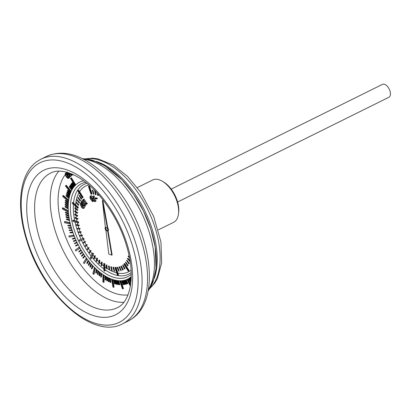 <?xml version="1.0" encoding="UTF-8"?>
<svg xmlns="http://www.w3.org/2000/svg" width="411" height="411" viewBox="0 0 411 411"><rect width="100%" height="100%" fill="white"/><g stroke="black" fill="none" stroke-linecap="round" stroke-linejoin="round"><path stroke-width="0.62" d="M89.506 186.152A47.953 25.842 -116.4 0 0 88.858 186.147L88.432 186.358L90.97 194.126A39.574 21.326 63.6 0 1 91.622 194.131L92.043 193.92L89.506 186.152L89.084 186.363A47.953 25.842 -116.4 0 0 88.432 186.358M91.622 194.131L89.084 186.363M78.306 190.483A47.953 25.842 -116.4 0 0 77.869 190.93L82.272 197.938L82.693 197.732A39.574 21.326 63.6 0 1 83.13 197.285L78.727 190.272L78.306 190.483L82.709 197.491L83.13 197.285M82.272 197.938A39.574 21.326 63.6 0 1 82.709 197.491M128.73 253.957A39.574 21.326 63.6 0 1 128.684 254.198L128.807 254.306M128.247 271.173L128.669 270.962A47.953 25.842 -116.4 0 0 129.111 270.515L124.708 263.508L124.286 263.713A39.574 21.326 63.6 0 1 123.845 264.16L128.247 271.173A47.953 25.842 -116.4 0 0 128.689 270.726L129.111 270.515M128.689 270.726L124.286 263.713M118.121 275.298L118.543 275.087L116.005 267.314A39.574 21.326 63.6 0 1 115.357 267.314L114.936 267.525L117.474 275.293A47.953 25.842 -116.4 0 0 118.121 275.298L115.583 267.525L116.005 267.314M115.583 267.525A39.574 21.326 63.6 0 1 114.936 267.525M104.615 271.06L105.036 270.849L104.867 263.857A39.574 21.326 63.6 0 1 104.137 263.405L103.716 263.615L103.885 270.608A47.953 25.842 -116.4 0 0 104.615 271.06L104.445 264.067L104.867 263.857M104.445 264.067A39.574 21.326 63.6 0 1 103.716 263.615M90.846 258.853L91.268 258.642L93.497 253.818A39.574 21.326 63.6 0 1 92.829 253.006L92.408 253.212L90.179 258.041A47.953 25.842 -116.4 0 0 90.846 258.853L93.076 254.029L93.497 253.818M93.076 254.029A39.574 21.326 63.6 0 1 92.408 253.212M79.066 240.086A47.953 25.842 -116.4 0 0 79.539 241.098L84.147 239.181A39.574 21.326 63.6 0 1 83.674 238.169L79.066 240.086L83.674 238.169M83.726 239.392A39.574 21.326 63.6 0 1 83.253 238.38M72.747 220.296A47.953 25.842 -116.4 0 0 72.932 221.303L78.249 223.055L78.671 222.849A39.574 21.326 63.6 0 1 78.486 221.837L73.168 220.085L72.747 220.296L78.064 222.048L78.486 221.837M78.249 223.055A39.574 21.326 63.6 0 1 78.064 222.048M72.48 202.592A47.953 25.842 -116.4 0 0 72.336 203.399L77.73 208.264L78.152 208.053A39.574 21.326 63.6 0 1 78.296 207.247L72.901 202.382L72.48 202.592L77.874 207.457L78.296 207.247M77.73 208.264A39.574 21.326 63.6 0 1 77.874 207.457M97.304 198.169L97.402 198.605L96.554 199.027L95.198 198.672L95.1 198.23L95.943 197.814L97.304 198.169L96.462 198.585L96.554 199.027M95.1 198.23L96.462 198.585M96.04 200.722L95.979 201.22L94.448 201.549L92.973 196.217L94.16 195.841L95.496 200.655L96.04 200.722L95.198 201.143L95.136 201.637M92.973 196.217L93.318 196.263L94.653 201.071L95.496 200.655M94.653 201.071L95.198 201.143M93.318 196.263L94.16 195.841M91.396 195.605L90.343 196.078L92.655 198.77C93.287 200.291 93.246 201.251 92.537 201.657L90.405 198.909C89.783 197.383 89.834 196.417 90.554 196.021L91.396 195.605L93.497 198.354C94.129 199.874 94.093 200.835 93.379 201.241M93.595 201.185L92.537 201.657M90.713 196.509L90.348 197.491L90.708 198.878L92.347 201.149L92.336 198.78L90.579 196.54M91.165 196.684L91.55 198.462L93.189 200.732M92.655 198.77L93.497 198.354M90.348 197.491L91.191 197.075M90.708 198.878L91.55 198.462M83.222 199.407L85.971 203.805L87.173 203.024L87.332 203.64L86.038 204.508L82.996 199.638L84.065 198.991L86.726 203.245M86.331 203.44L86.49 204.056L87.332 203.64M86.49 204.056L86.038 204.508M84.383 203.656L84.856 206.132L83.289 205.659L82.087 201.539L81.208 202.849L80.895 202.412L82.185 200.486L83.469 205.372L84.553 205.69L84.198 203.928L85.226 203.24L85.699 205.716L84.609 206.358L85.699 205.716M83.469 205.372L84.312 204.955L84.671 205.32M82.185 200.486L83.027 200.065L84.312 204.955M81.208 202.849L82.221 202.181M80.13 203.743C80.736 203.168 81.517 203.517 82.462 204.801L83.787 208.125C83.176 208.716 82.39 208.377 81.435 207.103L80.13 203.743L81.234 203.024L82.503 203.522M84.63 207.709L83.515 208.434L84.63 207.709L84.563 206.379M82.313 205.11C81.578 204.082 80.952 203.753 80.438 204.133L80.731 205.577L81.568 206.779C82.303 207.786 82.935 208.11 83.448 207.74L82.313 205.11M80.613 203.938L80.895 203.907M81.28 203.712L81.573 205.161L83.51 207.406M82.462 204.801L82.786 204.642M80.731 205.577L81.573 205.161M81.568 206.779L82.411 206.358M93.544 194.3L93.965 194.095L92.922 190.226L92.228 190.396L93.544 194.3L92.501 190.432L92.922 190.226M92.501 190.432L92.228 190.396M95.742 194.773L94.648 190.879L95.46 194.696L96.164 194.562L95.444 191.192M94.648 190.879L94.982 190.709M97.381 193.262L97.71 195.42L98.419 195.323L98.25 194.228M97.998 195.533L97.705 193.622M99.991 196.232L100.274 196.566M129.301 256.664L128.648 255.996L128.14 256.5L129.547 257.944M129.46 257.466L128.227 256.202M130.03 260.718L127.903 258.272L127.374 258.75L130.164 261.576M129.927 261.689L127.482 258.478M129.414 263.482L126.963 260.322L126.542 260.533L128.864 263.929L129.414 263.482L128.992 263.687L126.542 260.533M125.412 262.346L127.59 265.902L128.17 265.48L125.833 262.136L125.412 262.346L127.749 265.691L128.17 265.48M125.083 268.64L123.043 264.992L122.622 265.203L124.461 268.994L125.083 268.64L124.661 268.851L122.622 265.203M123.279 269.76L121.415 266.009L120.777 266.323L122.642 270.078L123.279 269.76L122.853 269.97L120.993 266.22M120.896 270.772L121.317 270.566L119.642 266.739L118.985 267.016L120.896 270.772L119.221 266.95L119.642 266.739M117.741 267.176L117.068 267.422L118.789 271.255L119.211 271.049L117.741 267.176L117.068 267.422M118.789 271.255L117.315 267.386M114.212 271.239L114.633 271.034L113.6 267.165L112.907 267.335L114.212 271.239L113.179 267.376L113.6 267.165M113.179 267.376L112.907 267.335M111.787 270.746L112.208 270.536L111.407 266.718L110.703 266.852L111.787 270.746L110.985 266.929L111.407 266.718M110.985 266.929L110.703 266.852M109.295 269.924L109.716 269.719L109.151 265.979L108.442 266.076L109.295 269.924L108.73 266.189L109.151 265.979M108.73 266.189L108.442 266.076M106.855 264.956L106.141 265.018L106.464 268.645L106.752 268.794L107.173 268.583L106.855 264.956L106.141 265.018M106.752 268.794L106.434 265.167M101.589 265.609L102.01 265.398L102.19 262.079L101.476 262.074L101.296 265.393L101.589 265.609L101.769 262.29L102.19 262.079M101.769 262.29L101.476 262.074M99.03 263.59L99.452 263.384L99.868 260.261L99.159 260.22L98.738 263.348L99.03 263.59L99.447 260.466L99.868 260.261M99.447 260.466L99.159 260.22M96.498 261.314L96.919 261.103L97.582 258.2L96.878 258.134L96.215 261.036L96.498 261.314L97.16 258.406L97.582 258.2M97.16 258.406L96.878 258.134M95.347 255.919L95.069 255.616L94.648 255.827L93.749 258.488L94.027 258.786L94.448 258.581L95.347 255.919L94.926 256.125L94.648 255.827M94.027 258.786L94.926 256.125M89.305 253.068L91.078 250.746L90.821 250.397L90.399 250.607L89.048 252.719L89.305 253.068L91.078 250.746M90.656 250.951L90.399 250.607M87.111 249.934L89.095 247.91L88.853 247.545L88.432 247.756L86.87 249.564L87.111 249.934L89.095 247.91M88.673 248.121L88.432 247.756M85.051 246.646L87.23 244.941L87.004 244.555L86.582 244.766L84.825 246.261L85.051 246.646L87.23 244.941M86.808 245.151L86.582 244.766M85.493 241.853L85.288 241.457L84.866 241.668L82.93 242.834L83.135 243.23L85.493 241.853L85.072 242.064L84.866 241.668M83.135 243.23L85.072 242.064M82.051 235.621L82.472 235.411L82.303 235L79.626 235.698L79.796 236.109L82.051 235.621L81.881 235.21L82.303 235M81.881 235.21L79.626 235.698M80.797 232.338L81.219 232.133L81.07 231.717L78.265 232.066L78.409 232.477L80.797 232.338L80.648 231.927L81.07 231.717M80.648 231.927L78.265 232.066M79.724 229.045L80.145 228.835L80.022 228.424L77.098 228.424L77.222 228.835L79.724 229.045L79.6 228.634L80.022 228.424M79.6 228.634L77.098 228.424M78.835 225.767L79.261 225.557L79.164 225.146L76.569 224.591L76.148 224.802L76.246 225.207L78.835 225.767L78.737 225.356L79.164 225.146M78.737 225.356L76.148 224.802M77.664 219.335L78.039 218.734L75.326 217.496L74.905 217.707L74.951 218.097L77.664 219.335L78.039 218.734M77.617 218.945L74.905 217.707M77.386 216.258L77.787 215.667L75.043 214.105L74.622 214.316L74.643 214.696L77.386 216.258L77.787 215.667M77.366 215.878L74.622 214.316M77.314 213.299L77.741 212.723L74.997 210.848L74.576 211.059L74.566 211.424L77.314 213.299L77.741 212.723M77.319 212.934L74.576 211.059M77.453 210.478L77.91 209.923L75.177 207.75L74.756 207.961L74.725 208.305L77.453 210.478L77.91 209.923M77.489 210.134L74.756 207.961M78.362 205.336L78.866 204.827L76.235 202.114L75.814 202.325L78.362 205.336L78.866 204.827M78.444 205.038L75.814 202.325M79.118 203.07L79.647 202.592L77.093 199.638L76.672 199.849L79.118 203.07L79.647 202.592M79.225 202.798L76.672 199.849M80.063 201.03L80.618 200.578L78.172 197.414L77.746 197.619L80.063 201.03L80.618 200.578M80.196 200.789L77.746 197.619M81.203 199.227L81.779 198.811L79.451 195.456L79.03 195.662L81.203 199.227L81.779 198.811M81.357 199.016L79.03 195.662M111.71 255.164L112.131 254.954L108.067 230.936A2.235 1.202 -116.4 0 0 107.785 227.977L102.858 200.486L102.437 200.696L105.355 227.37A2.235 1.202 -116.4 0 0 105.946 230.458L108.761 253.967L111.71 255.164L107.646 231.146A2.235 1.202 -116.4 0 0 107.363 228.187L102.437 200.696M66.926 172.702A69.531 37.468 -116.4 0 0 66.875 172.754L66.222 172.887L66.942 172.774M68.889 175.035L69.557 176.437M69.69 177.126L69.49 177.896L68.642 178.312C67.887 178.631 67.091 178.076 66.258 176.653C65.323 175.353 65.03 174.238 65.39 173.303L66.387 172.764M70.281 173.37L70.569 174.218L71.401 173.807L71.935 174.387M73.101 174.536L72.639 175.05M68.205 172.656L69.14 174.017M71.041 175.25L71.35 175.893L69.469 177.239L69.187 176.766L70.04 176.006L69.351 174.557L69.125 174.901L69.438 174.742M72.213 189.425L69.793 186.275L69.372 186.486L69.202 186.784L71.648 189.959L72.213 189.425A54.118 29.16 63.6 0 1 72.737 188.557M72.958 188.212L70.594 184.971L70.173 185.181L69.988 185.459L72.377 188.731L72.958 188.212A54.118 29.16 63.6 0 1 73.518 187.411M73.759 187.082L71.457 183.753L71.036 183.964L70.841 184.226L73.168 187.586L73.759 187.082A54.118 29.16 63.6 0 1 74.35 186.353M74.622 186.034L72.382 182.628L71.961 182.833L71.755 183.075L74.011 186.517L74.622 186.034A54.118 29.16 63.6 0 1 75.316 185.289A54.118 29.16 63.6 0 1 75.763 184.858L71.406 177.804L70.98 178.014A62.493 33.676 -116.4 0 0 70.538 178.446L74.894 185.5L75.316 185.289M131.14 279.105L130.241 277.507L129.573 277.898L131.047 280.518M130.96 281.571L129.188 278.237L128.509 278.607L130.477 282.3L130.914 282.085M130.631 284.433L127.949 278.997L127.523 279.208A54.118 29.16 63.6 0 1 127.318 279.31A54.118 29.16 63.6 0 1 126.984 279.47L127.405 279.264A54.118 29.16 63.6 0 1 126.156 279.783L125.432 280.055L127.158 283.867L127.867 283.554L126.156 279.783M126.552 283.975L124.918 280.138L124.199 280.425L125.833 284.263L126.552 283.975M125.191 284.299L123.66 280.436L122.93 280.703L124.466 284.561L125.191 284.299M123.793 284.515L122.36 280.641L121.625 280.883L123.059 284.756L123.793 284.515M123.048 288.769L120.444 281.001A54.118 29.16 63.6 0 1 119.796 281.011L122.406 288.779A62.493 33.676 -116.4 0 0 123.048 288.769L123.47 288.558L120.865 280.79A54.118 29.16 63.6 0 1 120.218 280.8A54.118 29.16 63.6 0 1 118.722 280.749L117.957 280.898L119.108 284.777L119.442 284.802L119.863 284.592L118.722 280.749M118.337 284.433L117.299 280.564L116.96 280.518L116.539 280.723L117.577 284.592L118.337 284.433M116.786 284.171L115.856 280.323L115.512 280.251L115.09 280.461L116.015 284.309L116.786 284.171M115.203 283.806L114.392 279.983L114.042 279.891L113.616 280.102L114.433 283.924L115.203 283.806M113.657 287.299L112.311 279.742A54.118 29.16 63.6 0 1 111.602 279.501L112.948 287.058A62.493 33.676 -116.4 0 0 113.657 287.299L114.078 287.089L112.732 279.531A54.118 29.16 63.6 0 1 112.023 279.29A54.118 29.16 63.6 0 1 110.379 278.658L109.593 278.679L110.091 282.393L110.456 282.542L110.878 282.336L110.379 278.658M109.234 281.602L108.848 277.944L108.483 277.769L108.062 277.98L108.447 281.638L109.234 281.602M107.574 280.775L107.312 277.173L106.947 276.978L106.526 277.189L106.788 280.785L107.574 280.775M105.915 279.85L105.771 276.351L105.401 276.1L104.98 276.31L105.129 279.84L105.915 279.85M103.634 282.393L103.634 275.509A54.118 29.16 63.6 0 1 102.904 275.026L102.899 281.91A62.493 33.676 -116.4 0 0 103.634 282.393L104.055 282.182L104.055 275.298A54.118 29.16 63.6 0 1 103.325 274.82A54.118 29.16 63.6 0 1 101.625 273.628L100.839 273.536L100.664 276.855L101.029 277.127L101.45 276.916L101.625 273.628M99.786 275.658L100.084 272.431L99.719 272.144L99.298 272.349L99 275.581L99.786 275.658M98.131 274.312L98.548 271.183L98.183 270.875L97.761 271.085L97.35 274.214L97.71 274.522L98.131 274.312M96.487 272.883L97.022 269.857L96.662 269.534L96.241 269.739L95.706 272.77L96.066 273.094L96.487 272.883M93.59 274.348L94.936 268.558A54.118 29.16 63.6 0 1 94.227 267.869L92.881 273.654A62.493 33.676 -116.4 0 0 93.59 274.348L94.011 274.137L95.357 268.347A54.118 29.16 63.6 0 1 94.648 267.659A54.118 29.16 63.6 0 1 92.994 265.974L92.655 265.578L92.234 265.789L91.391 268.511L91.74 268.881L92.162 268.671L92.994 265.974M90.584 266.96L91.53 264.386L91.196 263.98L90.774 264.186L89.819 266.785L90.158 267.171L90.584 266.96M89.028 265.182L90.096 262.711L89.757 262.31L89.336 262.521L88.267 264.992L88.606 265.393L89.028 265.182M87.081 263.549L88.257 261.211L87.928 260.795L86.752 263.132L87.081 263.549L87.502 263.338L88.678 261L88.35 260.589A54.118 29.16 63.6 0 1 87.168 259.105A54.118 29.16 63.6 0 1 86.521 258.247A54.118 29.16 63.6 0 1 85.02 256.161L84.723 255.693L84.301 255.904L82.842 257.867L83.156 258.314L85.02 256.161M86.099 258.452L83.49 262.799A62.493 33.676 -116.4 0 0 84.132 263.657L87.168 259.105L86.742 259.315A54.118 29.16 63.6 0 1 86.099 258.452L86.521 258.247M82.179 256.048L83.736 254.234L83.433 253.777L81.455 255.796L81.758 256.259L82.179 256.048M80.397 254.152L82.056 252.493L81.763 252.025L80.104 253.685L80.397 254.152L82.477 252.282L82.185 251.815A54.118 29.16 63.6 0 1 81.239 250.304L80.972 249.811L80.551 250.022L78.804 251.527L79.087 252.005L81.255 250.289L80.833 250.499L80.551 250.022M75.845 250.972L79.559 248.336A54.118 29.16 63.6 0 1 79.02 247.36L75.3 249.996A62.493 33.676 -116.4 0 0 75.845 250.972L79.981 248.126A54.118 29.16 63.6 0 1 79.441 247.15A54.118 29.16 63.6 0 1 78.188 244.786L77.951 244.278L75.547 245.567L75.799 246.066L78.188 244.786M76.893 242.171L74.427 243.286L74.668 243.79L76.734 242.875L76.492 242.372L76.893 242.171A54.118 29.16 63.6 0 1 76.133 240.538M75.901 240.029L73.358 240.98L73.59 241.488L75.732 240.738L75.501 240.23L75.901 240.029A54.118 29.16 63.6 0 1 75.182 238.385M74.966 237.871L72.351 238.657L72.567 239.166L74.781 238.585L74.566 238.072L74.966 237.871A54.118 29.16 63.6 0 1 74.237 236.084A54.118 29.16 63.6 0 1 73.831 235.051L68.817 236.027A62.493 33.676 -116.4 0 0 69.223 237.06L74.237 236.084M72.732 232.03L69.942 232.369L70.122 232.888L72.511 232.754L72.331 232.241L72.732 232.03A54.118 29.16 63.6 0 1 72.172 230.371L72.028 229.841L69.156 230.011L69.325 230.53L71.771 230.571L71.606 230.052L72.028 229.841M71.334 227.653L68.437 227.653L68.591 228.172L71.088 228.382L70.939 227.864L71.334 227.653A54.118 29.16 63.6 0 1 70.872 225.999M70.728 225.469L67.784 225.305L67.923 225.819L70.471 226.199L70.332 225.685L70.728 225.469A54.118 29.16 63.6 0 1 70.286 223.707A54.118 29.16 63.6 0 1 70.045 222.68L64.851 221.534L64.429 221.74A62.493 33.676 -116.4 0 0 64.671 222.767L69.865 223.918L70.286 223.707M69.418 219.685L66.793 218.868L66.371 219.073L66.469 219.582L69.12 220.409L69.022 219.9L69.418 219.685A54.118 29.16 63.6 0 1 69.135 218.082M69.048 217.558L66.397 216.576L65.976 216.787L66.053 217.285L68.735 218.277L68.652 217.779L69.048 217.558A54.118 29.16 63.6 0 1 68.812 215.975M68.745 215.456L66.068 214.316L65.647 214.521L65.714 215.02L68.416 216.171L68.349 215.677L68.745 215.456A54.118 29.16 63.6 0 1 68.56 213.9M68.509 213.386L65.811 212.081L65.39 212.292L65.441 212.78L68.159 214.095L68.113 213.607L68.509 213.386A54.118 29.16 63.6 0 1 68.365 211.752A54.118 29.16 63.6 0 1 68.303 210.797L62.826 207.802L62.405 208.007A62.493 33.676 -116.4 0 0 62.467 208.968L67.943 211.963L68.365 211.752M68.2 208.007L65.477 206.291L65.056 206.502L65.066 206.964L67.815 208.696L68.2 208.007A54.118 29.16 63.6 0 1 68.2 206.558M68.211 206.075L65.488 204.21L65.066 204.421L65.061 204.873L67.81 206.754L68.211 206.075A54.118 29.16 63.6 0 1 68.262 204.663M68.288 204.19L65.575 202.181L65.149 202.387L65.128 202.829L67.866 204.858L68.288 204.19A54.118 29.16 63.6 0 1 68.39 202.818M68.431 202.351L65.729 200.203L65.308 200.414L65.267 200.84L68 203.013L68.431 202.351A54.118 29.16 63.6 0 1 68.596 200.943A54.118 29.16 63.6 0 1 68.714 200.116L63.284 195.456L62.862 195.667A62.493 33.676 -116.4 0 0 62.749 196.494L68.175 201.154L68.596 200.943M69.151 197.712L66.5 195.204L66.079 195.41L65.996 195.806L68.673 198.338L69.151 197.712A54.118 29.16 63.6 0 1 69.433 196.509M69.541 196.088L66.916 193.458L66.495 193.663L66.397 194.043L69.048 196.699L69.541 196.088A54.118 29.16 63.6 0 1 69.87 194.942M69.993 194.531L67.409 191.783L66.988 191.988L66.87 192.353L69.485 195.133L69.993 194.531A54.118 29.16 63.6 0 1 70.368 193.442M70.512 193.047L67.964 190.18L67.543 190.391L67.414 190.735L69.988 193.627L70.512 193.047A54.118 29.16 63.6 0 1 70.959 191.942A54.118 29.16 63.6 0 1 71.252 191.29L66.207 185.248L65.781 185.459A62.493 33.676 -116.4 0 0 65.493 186.111L70.538 192.148L70.959 191.942M74.894 185.5A54.118 29.16 63.6 0 1 75.341 185.063L75.763 184.858A54.118 29.16 63.6 0 1 83.644 180.778M75.341 185.063L70.98 178.014M126.984 279.47L130.349 286.272M130.513 285.249L127.523 279.208M120.444 281.001L120.865 280.79A54.118 29.16 63.6 0 0 121.949 280.718M119.796 281.011L120.218 280.8M112.311 279.742L112.732 279.531A54.118 29.16 63.6 0 0 113.996 279.912M111.602 279.501L112.023 279.29M103.634 275.509L104.055 275.298A54.118 29.16 63.6 0 0 105.37 276.115M102.904 275.026L103.325 274.82M94.936 268.558L95.357 268.347A54.118 29.16 63.6 0 0 96.636 269.544M94.227 267.869L94.648 267.659M84.132 263.657L86.742 259.315M79.559 248.336L79.981 248.126A54.118 29.16 63.6 0 0 80.952 249.821M79.02 247.36L79.441 247.15M73.816 236.289A54.118 29.16 63.6 0 1 73.41 235.262L73.831 235.051A54.118 29.16 63.6 0 1 72.917 232.559L72.752 232.03M73.41 235.262L68.817 236.027M69.865 223.918A54.118 29.16 63.6 0 1 69.623 222.89L70.045 222.68A54.118 29.16 63.6 0 1 69.521 220.209M69.623 222.89L64.429 221.74M67.943 211.963A54.118 29.16 63.6 0 1 67.882 211.002L68.303 210.797A54.118 29.16 63.6 0 1 68.211 208.5M67.882 211.002L62.405 208.007M68.175 201.154A54.118 29.16 63.6 0 1 68.293 200.321L68.714 200.116A54.118 29.16 63.6 0 1 69.058 198.143M68.293 200.321L62.862 195.667M70.538 192.148A54.118 29.16 63.6 0 1 70.831 191.5L71.252 191.29A54.118 29.16 63.6 0 1 72.012 189.779M70.831 191.5L65.781 185.459M70.569 174.218L71.699 174.85L71.915 174.017M72.269 174.166L71.976 175.379L70.358 174.423L69.968 173.252M69.829 174.577L68.986 174.999L67.414 173.966L66.89 172.271M67.471 171.962L67.671 173.766L68.904 174.387L69.259 173.668L70.502 176.314L71.35 175.893M70.502 176.314L69.469 177.239M69.259 173.668L69.978 173.308M67.671 173.766L68.514 173.35M65.39 173.303C66.145 173 66.936 173.56 67.753 174.983L68.118 174.803M67.753 174.983C68.694 176.268 68.991 177.377 68.642 178.312L69.49 177.896M67.538 175.204L65.662 173.74L65.745 175.096L66.459 176.417L68.344 177.865L67.538 175.204M66.505 173.324L66.587 174.68L68.478 177.393M65.745 175.096L66.587 174.68M66.459 176.417L67.301 175.995M130.477 282.3L130.914 282.049M130.734 282.141L128.766 278.447M131.088 279.973L129.819 277.718M131.207 277.543L130.821 276.896L130.59 277.096L131.186 278.103M130.821 276.896L131.227 276.695M123.372 284.725L121.939 280.847L121.625 280.883M121.939 280.847L122.36 280.641M124.769 284.504L123.233 280.646L122.93 280.703M123.233 280.646L123.66 280.436M126.131 284.186L124.497 280.348L124.199 280.425M124.497 280.348L124.918 280.138M127.441 283.765L125.715 279.953L125.432 280.055M125.715 279.953L126.136 279.747M114.782 284.016L113.97 280.194L113.616 280.102M113.97 280.194L114.392 279.983M116.364 284.381L115.434 280.533L115.09 280.461M115.434 280.533L115.856 280.323M117.916 284.643L116.878 280.775L116.539 280.723M116.878 280.775L117.299 280.564M119.442 284.802L118.291 280.924L117.957 280.898M118.291 280.924L118.712 280.713M105.493 280.055L105.344 276.526L104.98 276.31M105.344 276.526L105.766 276.315M107.153 280.98L106.891 277.384L106.526 277.189M106.891 277.384L107.312 277.173M108.812 281.812L108.427 278.149L108.062 277.98M108.427 278.149L108.848 277.944M110.456 282.542L109.953 278.833L109.593 278.679M109.953 278.833L110.374 278.622M96.066 273.094L96.6 270.068L96.241 269.739M96.6 270.068L97.022 269.857M97.71 274.522L98.126 271.388L97.761 271.085M98.126 271.388L98.548 271.183M99.364 275.868L99.662 272.637L99.298 272.349M99.662 272.637L100.084 272.431M101.029 277.127L101.204 273.808L100.839 273.536M101.204 273.808L101.625 273.598M87.928 260.795L88.35 260.589M88.257 261.211L88.678 261M88.606 265.393L89.675 262.922L89.336 262.521M89.675 262.922L90.096 262.711M90.158 267.171L91.114 264.571L90.774 264.186M91.114 264.571L91.535 264.36M91.74 268.881L92.583 266.158L92.234 265.789M92.583 266.158L93.004 265.948M79.087 252.005L80.833 250.499M81.763 252.025L82.185 251.815M82.056 252.493L82.477 252.282M81.758 256.259L83.315 254.445L83.012 253.988M83.315 254.445L83.736 254.234M83.156 258.314L84.615 256.351L84.301 255.904M84.615 256.351L85.036 256.14M74.781 238.585L75.203 238.375L74.987 237.866M74.566 238.072L72.351 238.657M75.732 240.738L76.153 240.533L75.922 240.024M75.501 240.23L73.358 240.98M76.734 242.875L77.155 242.665L76.914 242.161M76.492 242.372L74.427 243.286M75.799 246.066L77.782 244.987L77.53 244.488M77.782 244.987L78.208 244.776M70.471 226.199L70.892 225.988L70.754 225.475M70.332 225.685L67.784 225.305M71.088 228.382L71.514 228.172L71.36 227.653M70.939 227.864L68.437 227.653M71.771 230.571L72.192 230.36M71.606 230.052L69.156 230.011M72.511 232.754L72.932 232.549M72.331 232.241L69.942 232.369M68.159 214.095L68.586 213.884L68.534 213.396M68.113 213.607L65.39 212.292M68.416 216.171L68.837 215.965L68.771 215.467M68.349 215.677L65.647 214.521M68.735 218.277L69.156 218.071L69.074 217.568M68.652 217.779L65.976 216.787M69.12 220.409L69.541 220.198L69.444 219.695M69.022 219.9L66.371 219.073M68 203.013L68.457 202.376M68.036 202.582L65.308 200.414M67.866 204.858L68.313 204.21M67.892 204.416L65.149 202.387M67.81 206.754L68.236 206.091M67.815 206.301L65.066 204.421M67.815 208.696L68.226 208.023M67.805 208.233L65.056 206.502M69.988 193.627L70.538 193.072M70.117 193.283L67.543 190.391M69.485 195.133L70.019 194.562M69.598 194.768L66.988 191.988M69.048 196.699L69.567 196.114M69.146 196.324L66.495 193.663M68.673 198.338L69.176 197.737M68.755 197.943L66.079 195.41M74.011 186.517L74.643 186.07M74.221 186.275L71.961 182.833M73.168 187.586L73.785 187.113M73.364 187.324L71.036 183.964M72.377 188.731L72.978 188.243M72.557 188.454L70.173 185.181M71.648 189.959L72.233 189.456M71.812 189.661L69.372 186.486M105.663 227.571A1.865 1.002 -116.4 0 0 105.699 229.713A1.865 1.002 -116.4 0 0 107.389 230.869A1.865 1.002 -116.4 0 0 107.461 228.752A1.865 1.002 -116.4 0 0 105.735 227.53A1.865 1.002 -116.4 0 0 105.663 227.571M107.363 228.187L107.785 227.977M107.646 231.146L108.067 230.936M105.971 227.473A1.865 1.002 -116.4 0 0 106.084 229.436A1.865 1.002 -116.4 0 0 107.579 230.715M158.292 229.908L173.632 222.305A23.617 12.726 -116.4 0 0 178.497 213.797A23.617 12.726 -116.4 0 0 162.371 181.266A23.617 12.726 -116.4 0 0 152.651 179.987L137.315 187.596M171.207 189.106L382.523 84.337A7.208 3.884 63.6 0 1 389.063 88.797A7.208 3.884 63.6 0 1 389.207 97.078A7.208 3.884 63.6 0 1 388.924 97.248L177.609 202.017M162.371 181.266L163.691 182.052A21.942 11.821 63.6 0 1 178.672 212.271L178.497 213.797M82.806 203.435L83.649 203.019M117.89 273.094A47.953 25.842 -116.4 0 0 130.174 270.823A47.953 25.842 -116.4 0 0 131.083 270.125M88.833 184.904A47.953 25.842 -116.4 0 0 79.59 191.644M78.969 192.682A47.953 25.842 -116.4 0 0 75.937 202.263M75.871 202.767A47.953 25.842 -116.4 0 0 75.655 204.868M75.567 206.312A47.953 25.842 -116.4 0 0 75.526 208.028M75.526 208.942A47.953 25.842 -116.4 0 0 75.609 211.269M75.665 212.168A47.953 25.842 -116.4 0 0 75.891 214.588M75.999 215.467A47.953 25.842 -116.4 0 0 76.369 217.974M76.518 218.816A47.953 25.842 -116.4 0 0 77.027 221.359M77.35 222.762A47.953 25.842 -116.4 0 0 77.89 224.874M78.09 225.608A47.953 25.842 -116.4 0 0 78.907 228.331M79.123 228.994A47.953 25.842 -116.4 0 0 80.088 231.773M80.309 232.369A47.953 25.842 -116.4 0 0 81.429 235.19M81.645 235.709A47.953 25.842 -116.4 0 0 82.883 238.493M83.376 239.531A47.953 25.842 -116.4 0 0 84.543 241.863M84.764 242.295A47.953 25.842 -116.4 0 0 86.264 245.033M86.546 245.521A47.953 25.842 -116.4 0 0 88.113 248.121M88.452 248.655A47.953 25.842 -116.4 0 0 90.076 251.111M90.477 251.686A47.953 25.842 -116.4 0 0 92.09 253.906M92.943 255.02A47.953 25.842 -116.4 0 0 94.335 256.752M94.854 257.373A47.953 25.842 -116.4 0 0 96.6 259.356M97.176 259.978A47.953 25.842 -116.4 0 0 98.948 261.797M99.58 262.413A47.953 25.842 -116.4 0 0 101.368 264.062M102.051 264.653A47.953 25.842 -116.4 0 0 103.772 266.066M104.944 266.955A47.953 25.842 -116.4 0 0 106.403 267.993M107.168 268.496A47.953 25.842 -116.4 0 0 108.977 269.606M109.424 269.863A47.953 25.842 -116.4 0 0 116.662 272.817M65.272 174.634A69.531 37.468 -116.4 0 0 71.329 249.611A69.531 37.468 -116.4 0 0 127.991 294.893M130.662 277.225A54.118 29.16 63.6 0 1 130.261 277.543M129.629 277.995A54.118 29.16 63.6 0 1 129.208 278.273M128.545 278.673A54.118 29.16 63.6 0 1 127.949 278.997M125.591 279.973A54.118 29.16 63.6 0 1 124.934 280.174M124.456 280.297A54.118 29.16 63.6 0 1 123.67 280.472M123.233 280.554A54.118 29.16 63.6 0 1 122.37 280.677M118.322 280.718A54.118 29.16 63.6 0 1 117.31 280.6M116.904 280.543A54.118 29.16 63.6 0 1 115.866 280.359M115.46 280.276A54.118 29.16 63.6 0 1 114.397 280.019M109.978 278.488A54.118 29.16 63.6 0 1 108.848 277.98M108.453 277.785A54.118 29.16 63.6 0 1 107.312 277.209M106.917 276.993A54.118 29.16 63.6 0 1 105.771 276.351M101.234 273.341A54.118 29.16 63.6 0 1 100.079 272.462M99.693 272.154A54.118 29.16 63.6 0 1 98.542 271.214M98.157 270.885A54.118 29.16 63.6 0 1 97.017 269.888M92.634 265.588A54.118 29.16 63.6 0 1 91.53 264.386M91.17 263.99A54.118 29.16 63.6 0 1 90.086 262.737M89.737 262.326A54.118 29.16 63.6 0 1 88.668 261.026M84.702 255.704A54.118 29.16 63.6 0 1 83.721 254.255M83.412 253.787A54.118 29.16 63.6 0 1 82.462 252.297M77.931 244.288A54.118 29.16 63.6 0 1 77.134 242.675M72.002 229.841A54.118 29.16 63.6 0 1 71.493 228.182M36.589 164.811A89.089 48.005 -116.4 0 0 67.003 305.661A89.089 48.005 -116.4 0 0 135.414 257.122A89.089 48.005 -116.4 0 0 36.589 164.811M40.648 172.132A80.7 43.484 63.6 0 1 130.169 255.75A80.7 43.484 63.6 0 1 68.2 299.711A80.7 43.484 63.6 0 1 40.648 172.132M46.443 156.447L40.966 159.165A91.884 49.51 63.6 0 1 124.363 216.016A91.884 49.51 63.6 0 1 126.208 321.643A91.884 49.51 63.6 0 1 122.591 323.806L128.073 321.089A91.884 49.51 -116.4 0 0 131.69 318.926A91.884 49.51 -116.4 0 0 129.845 213.299A91.884 49.51 -116.4 0 0 46.443 156.447C58.788 150.899 72.346 152.486 87.101 161.21C99.904 168.906 111.597 180.378 122.175 195.626C152.399 238.426 159.807 300.107 132.224 318.607L128.073 321.089M148.294 289.961A77.083 41.537 -116.4 0 0 141.107 212.071A77.083 41.537 -116.4 0 0 83.464 159.201M96.004 161.41A73.173 39.43 63.6 0 1 144.569 210.355A73.173 39.43 63.6 0 1 154.125 278.637M150.113 288.111A73.173 39.43 -116.4 0 0 147.457 208.922A73.173 39.43 -116.4 0 0 86.033 158.867M47.563 174.911A75.115 40.478 -116.4 0 0 49.073 261.262A75.115 40.478 -116.4 0 0 117.253 307.736C128.843 302.871 135.147 280.713 128.617 253.469C123.706 232.96 114.623 214.429 101.368 197.881C83.51 175.559 61.563 166.743 50.522 173.144A75.115 40.478 -116.4 0 0 47.563 174.911M123.819 302.326A75.115 40.478 63.6 0 1 63.222 250.689A75.115 40.478 63.6 0 1 58.804 171.197M85.678 182.314A51.935 27.984 -116.4 0 0 79.38 184.919A51.935 27.984 -116.4 0 0 81.47 246.559A51.935 27.984 -116.4 0 0 129.604 275.529A51.935 27.984 -116.4 0 0 131.237 274.199M73.543 202.962A50.137 27.018 63.6 0 1 81.948 185.644A50.137 27.018 63.6 0 1 86.978 183.347M131.196 272.544A50.137 27.018 63.6 0 1 130.436 273.12A50.137 27.018 63.6 0 1 105.011 269.765M103.844 268.917A50.137 27.018 63.6 0 1 91.951 257.163M91.093 256.063A50.137 27.018 63.6 0 1 81.465 240.312M80.972 239.269A50.137 27.018 63.6 0 1 74.997 221.986M74.694 220.589A50.137 27.018 63.6 0 1 73.42 204.375M150.046 286.683A74.473 40.129 -116.4 0 0 143.413 210.925A74.473 40.129 -116.4 0 0 87.132 159.787M85.534 158.816L92.475 158.189L97.705 158.774L113.261 165.032L127.533 176.37L140.475 191.963L153.616 216.309L160.948 242.038L161.672 262.86L157.49 278.401L154.793 283.056L149.851 288.548M82.344 158.636L88.596 159.268L92.752 160.29L104.831 165.782L121.98 179.848L133.621 194.259L143.429 210.956L150.806 228.968L155.214 247.047L155.995 268.886L153.031 281.941L151.438 285.655L148.063 291.193M40.966 159.165L37.082 161.487C19.183 173.812 15.752 207.185 27.157 241.75C43.479 295.226 93.24 340.036 122.591 323.806"/></g></svg>
